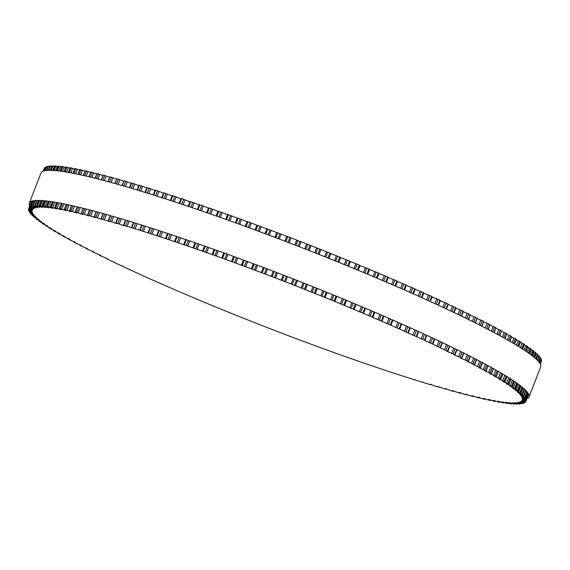 <?xml version="1.0" encoding="UTF-8"?>
<svg xmlns="http://www.w3.org/2000/svg" width="570" height="570" viewBox="0 0 570 570"><rect width="100%" height="100%" fill="white"/><g stroke="black" fill="none" stroke-linecap="round" stroke-linejoin="round"><path stroke-width="0.85" d="M102.828 256.728L107.616 258.794L106.953 258.887A266.625 24.631 -158.8 0 0 108.571 259.671L114.392 262.457A266.625 24.631 -158.8 0 0 116.073 263.255L122.094 266.097A266.625 24.631 -158.8 0 0 123.833 266.91L130.053 269.795A266.625 24.631 -158.8 0 0 131.841 270.622L138.246 273.557A266.625 24.631 -158.8 0 0 140.085 274.391L146.668 277.369A266.625 24.631 -158.8 0 0 148.556 278.217L155.297 281.224A266.625 24.631 -158.8 0 0 157.227 282.079L164.124 285.114A266.625 24.631 -158.8 0 0 166.098 285.976L173.138 289.04A266.625 24.631 -158.8 0 0 175.154 289.909L182.322 292.994A266.625 24.631 -158.8 0 0 184.367 293.871L191.655 296.963A266.625 24.631 -158.8 0 0 193.736 297.839L201.124 300.946A266.625 24.631 -158.8 0 0 203.241 301.829L210.722 304.936A266.625 24.631 -158.8 0 0 212.859 305.819L220.426 308.926A266.625 24.631 -158.8 0 0 222.585 309.809L230.23 312.916A266.625 24.631 -158.8 0 0 232.403 313.792L240.098 316.884A266.625 24.631 -158.8 0 0 242.293 317.761L250.038 320.839A266.625 24.631 -158.8 0 0 252.232 321.708L260.013 324.765A266.625 24.631 -158.8 0 0 262.221 325.627L270.016 328.662A266.625 24.631 -158.8 0 0 272.232 329.517L280.034 332.517A266.625 24.631 -158.8 0 0 282.25 333.365L290.052 336.329A266.625 24.631 -158.8 0 0 292.26 337.162L300.041 340.091A266.625 24.631 -158.8 0 0 302.243 340.917L309.995 343.796A266.625 24.631 -158.8 0 0 312.189 344.608L319.898 347.436A266.625 24.631 -158.8 0 0 322.079 348.234L329.731 351.013A266.625 24.631 -158.8 0 0 331.89 351.79L339.478 354.512A266.625 24.631 -158.8 0 0 341.615 355.274L349.125 357.924A266.625 24.631 -158.8 0 0 351.241 358.673L358.651 361.259A266.625 24.631 -158.8 0 0 360.746 361.986L368.049 364.501A266.625 24.631 -158.8 0 0 370.108 365.206L377.304 367.643A266.625 24.631 -158.8 0 0 379.328 368.327L386.389 370.692A266.625 24.631 -158.8 0 0 388.377 371.348L395.302 373.628A266.625 24.631 -158.8 0 0 397.247 374.262L404.023 376.449A266.625 24.631 -158.8 0 0 405.918 377.062L412.538 379.164A266.625 24.631 -158.8 0 0 414.39 379.741L420.831 381.75A266.625 24.631 -158.8 0 0 422.634 382.306L428.889 384.216A266.625 24.631 -158.8 0 0 430.642 384.743L430.272 384.251L436.705 386.553A266.625 24.631 -158.8 0 0 438.401 387.051L437.903 386.503L444.265 388.754A266.625 24.631 -158.8 0 0 445.897 389.224L445.263 388.619L451.554 390.828A266.625 24.631 -158.8 0 0 453.122 391.262L452.352 390.593L458.558 392.759A266.625 24.631 -158.8 0 0 460.061 393.165L459.149 392.431L465.262 394.54A266.625 24.631 -158.8 0 0 466.702 394.917L465.654 394.119L471.668 396.186A266.625 24.631 -158.8 0 0 473.043 396.528L471.839 395.666L477.76 397.682A266.625 24.631 -158.8 0 0 479.057 397.988L477.71 397.062L483.517 399.021A266.625 24.631 -158.8 0 0 484.749 399.299L483.246 398.309L488.946 400.211A266.625 24.631 -158.8 0 0 490.1 400.453L488.447 399.406L494.033 401.251A266.625 24.631 -158.8 0 0 495.109 401.458L493.299 400.347L498.771 402.135A266.625 24.631 -158.8 0 0 499.769 402.306L497.802 401.123L503.146 402.855A266.625 24.631 -158.8 0 0 504.058 402.997L501.935 401.75L507.15 403.425A266.625 24.631 -158.8 0 0 507.984 403.524L505.704 402.213L510.784 403.824A266.625 24.631 -158.8 0 0 511.539 403.895L509.096 402.52L514.04 404.073A266.625 24.631 -158.8 0 0 514.71 404.101L512.102 402.669L516.912 404.159A266.625 24.631 -158.8 0 0 517.496 404.151L514.731 402.655L519.398 404.08A266.625 24.631 -158.8 0 0 519.897 404.045L516.969 402.484L521.486 403.845A266.625 24.631 -158.8 0 0 521.899 403.767L518.807 402.149L523.182 403.446A266.625 24.631 -158.8 0 0 523.502 403.339L520.253 401.658L524.478 402.89A266.625 24.631 -158.8 0 0 524.714 402.748L521.301 401.002L525.369 402.171A266.625 24.631 -158.8 0 0 525.519 401.993L521.949 400.197L525.868 401.301A266.625 24.631 -158.8 0 0 525.918 401.088L522.191 399.228L525.953 400.275A266.625 24.631 -158.8 0 0 525.918 400.026L522.034 398.109L525.64 399.086A266.625 24.631 -158.8 0 0 525.511 398.808L521.479 396.841L524.92 397.753A266.625 24.631 -158.8 0 0 524.706 397.44L520.517 395.416L523.802 396.264A266.625 24.631 -158.8 0 0 523.502 395.915L519.156 393.841L522.284 394.632A266.625 24.631 -158.8 0 0 521.892 394.248L517.403 392.132L520.367 392.851A266.625 24.631 -158.8 0 0 519.89 392.438L515.251 390.265L518.052 390.927A266.625 24.631 -158.8 0 0 517.489 390.486L512.715 388.27L515.351 388.868A266.625 24.631 -158.8 0 0 514.703 388.391L509.787 386.132L512.266 386.667A266.625 24.631 -158.8 0 0 511.532 386.168L506.474 383.859L508.796 384.337A266.625 24.631 -158.8 0 0 507.977 383.809L502.79 381.458L504.949 381.879A266.625 24.631 -158.8 0 0 504.051 381.323L498.736 378.936L500.738 379.299A266.625 24.631 -158.8 0 0 499.755 378.708L494.318 376.286L496.157 376.592A266.625 24.631 -158.8 0 0 495.095 375.979L489.537 373.521L491.226 373.778A266.625 24.631 -158.8 0 0 490.086 373.136L484.415 370.65L485.946 370.842A266.625 24.631 -158.8 0 0 484.735 370.179L478.95 367.664L480.332 367.807A266.625 24.631 -158.8 0 0 479.042 367.123L473.15 364.572L474.382 364.665A266.625 24.631 -158.8 0 0 473.022 363.959L467.03 361.387L468.113 361.43A266.625 24.631 -158.8 0 0 466.688 360.703L460.596 358.103L461.536 358.103A266.625 24.631 -158.8 0 0 460.047 357.354L453.863 354.74L454.661 354.69A266.625 24.631 -158.8 0 0 453.107 353.92L446.837 351.284L447.5 351.191A266.625 24.631 -158.8 0 0 445.882 350.415L440.061 347.622A266.625 24.631 -158.8 0 0 438.38 346.824L432.359 343.988A266.625 24.631 -158.8 0 0 430.621 343.176L424.401 340.283A266.625 24.631 -158.8 0 0 422.612 339.456L416.207 336.528A266.625 24.631 -158.8 0 0 414.369 335.687L407.785 332.716A266.625 24.631 -158.8 0 0 405.897 331.868L399.157 328.862A266.625 24.631 -158.8 0 0 397.226 328.007L390.329 324.971A266.625 24.631 -158.8 0 0 388.355 324.102L381.316 321.045A266.625 24.631 -158.8 0 0 379.299 320.169L372.132 317.091A266.625 24.631 -158.8 0 0 370.087 316.215L362.798 313.122A266.625 24.631 -158.8 0 0 360.717 312.239L353.329 309.132A266.625 24.631 -158.8 0 0 351.213 308.256L343.731 305.142A266.625 24.631 -158.8 0 0 341.594 304.266L334.02 301.152A266.625 24.631 -158.8 0 0 331.868 300.269L324.223 297.169A266.625 24.631 -158.8 0 0 322.05 296.293L314.355 293.194A266.625 24.631 -158.8 0 0 312.161 292.325L304.416 289.246A266.625 24.631 -158.8 0 0 302.221 288.377L294.441 285.314A266.625 24.631 -158.8 0 0 292.232 284.451L284.437 281.423A266.625 24.631 -158.8 0 0 282.221 280.568L274.419 277.562A266.625 24.631 -158.8 0 0 272.204 276.721L264.402 273.75A266.625 24.631 -158.8 0 0 262.193 272.916L254.412 269.988A266.625 24.631 -158.8 0 0 252.211 269.168L244.459 266.29A266.625 24.631 -158.8 0 0 242.264 265.478L234.555 262.642A266.625 24.631 -158.8 0 0 232.375 261.851L224.722 259.072A266.625 24.631 -158.8 0 0 222.564 258.288L214.976 255.574A266.625 24.631 -158.8 0 0 212.838 254.811L205.328 252.154A266.625 24.631 -158.8 0 0 203.212 251.413L195.795 248.819A266.625 24.631 -158.8 0 0 193.707 248.1L186.397 245.585A266.625 24.631 -158.8 0 0 184.345 244.879L177.149 242.435A266.625 24.631 -158.8 0 0 175.125 241.758L168.065 239.393A266.625 24.631 -158.8 0 0 166.077 238.737L159.151 236.457A266.625 24.631 -158.8 0 0 157.206 235.823L150.43 233.629A266.625 24.631 -158.8 0 0 148.535 233.023L141.916 230.921A266.625 24.631 -158.8 0 0 140.063 230.337L133.622 228.328A266.625 24.631 -158.8 0 0 131.82 227.779L125.564 225.87A266.625 24.631 -158.8 0 0 123.811 225.335L124.182 225.827L117.748 223.533A266.625 24.631 -158.8 0 0 116.052 223.034L116.551 223.583L110.188 221.324A266.625 24.631 -158.8 0 0 108.557 220.854L109.191 221.466L102.899 219.258A266.625 24.631 -158.8 0 0 101.332 218.816L102.101 219.493L95.895 217.327A266.625 24.631 -158.8 0 0 94.392 216.921L95.304 217.655L89.191 215.538A266.625 24.631 -158.8 0 0 87.752 215.161L88.799 215.959L82.785 213.9A266.625 24.631 -158.8 0 0 81.41 213.558L82.614 214.413L76.694 212.403A266.625 24.631 -158.8 0 0 75.397 212.09L76.743 213.016L70.937 211.057A266.625 24.631 -158.8 0 0 69.704 210.786L71.207 211.769L65.507 209.867A266.625 24.631 -158.8 0 0 64.353 209.625L66.006 210.679L60.42 208.834A266.625 24.631 -158.8 0 0 59.344 208.62L61.154 209.739L55.682 207.95A266.625 24.631 -158.8 0 0 54.684 207.779L56.651 208.955L51.307 207.224A266.625 24.631 -158.8 0 0 50.395 207.088L52.518 208.335L47.303 206.661A266.625 24.631 -158.8 0 0 46.469 206.561L48.749 207.865L43.669 206.255A266.625 24.631 -158.8 0 0 42.914 206.19L45.358 207.558L40.413 206.012A266.625 24.631 -158.8 0 0 39.743 205.977L42.351 207.416L37.542 205.927A266.625 24.631 -158.8 0 0 36.957 205.927L39.722 207.43L35.055 206.005A266.625 24.631 -158.8 0 0 34.556 206.041L37.485 207.601L32.967 206.24A266.625 24.631 -158.8 0 0 32.554 206.311L35.646 207.936L31.272 206.639A266.625 24.631 -158.8 0 0 30.951 206.746L34.2 208.428L29.975 207.195A266.625 24.631 -158.8 0 0 29.74 207.338L33.153 209.076L29.077 207.908A266.625 24.631 -158.8 0 0 28.935 208.086L32.504 209.888L28.585 208.784A266.625 24.631 -158.8 0 0 28.536 208.998L32.262 210.85L28.5 209.81A266.625 24.631 -158.8 0 0 28.536 210.059L32.419 211.969L28.813 210.993A266.625 24.631 -158.8 0 0 28.942 211.278L32.974 213.244L29.533 212.332A266.625 24.631 -158.8 0 0 29.747 212.646L33.936 214.669L30.652 213.814A266.625 24.631 -158.8 0 0 30.951 214.163L35.297 216.237L32.169 215.453A266.625 24.631 -158.8 0 0 32.561 215.831L37.05 217.954L34.086 217.234A266.625 24.631 -158.8 0 0 34.563 217.64L39.202 219.813L36.402 219.151A266.625 24.631 -158.8 0 0 36.965 219.6L41.738 221.816L39.102 221.217A266.625 24.631 -158.8 0 0 39.75 221.687L44.667 223.953L42.187 223.412A266.625 24.631 -158.8 0 0 42.921 223.917L47.98 226.219L45.657 225.741A266.625 24.631 -158.8 0 0 46.476 226.276L51.663 228.62L49.505 228.2A266.625 24.631 -158.8 0 0 50.402 228.762L55.718 231.149L53.715 230.786A266.625 24.631 -158.8 0 0 54.699 231.37L60.135 233.793L58.297 233.486A266.625 24.631 -158.8 0 0 59.351 234.099L64.916 236.557L63.227 236.308A266.625 24.631 -158.8 0 0 64.367 236.942L70.039 239.436L68.507 239.236A266.625 24.631 -158.8 0 0 69.718 239.899L75.504 242.421L74.121 242.279A266.625 24.631 -158.8 0 0 75.411 242.963L81.303 245.513L80.071 245.413A266.625 24.631 -158.8 0 0 81.432 246.126L87.424 248.698L86.341 248.655A266.625 24.631 -158.8 0 0 87.766 249.382L93.858 251.976L92.917 251.983A266.625 24.631 -158.8 0 0 94.406 252.724L100.591 255.346L99.793 255.396A266.625 24.631 -158.8 0 0 101.346 256.158L102.828 256.728M541.407 361.223L541.414 361.216A266.625 24.631 -158.8 0 0 541.464 361.002L541.244 360.853M541.5 360.197L540.132 363.71L541.5 360.19A266.625 24.631 -158.8 0 0 541.464 359.941L540.944 359.649M541.187 359.007L539.655 362.947L541.187 359.007A266.625 24.631 -158.8 0 0 541.058 358.722L540.232 358.302M540.46 357.696L540.467 357.668A266.625 24.631 -158.8 0 0 540.253 357.354L539.12 356.82M539.334 356.214L539.348 356.186A266.625 24.631 -158.8 0 0 539.049 355.837L537.61 355.188M536.114 359.036L537.831 354.547A266.625 24.631 -158.8 0 0 537.439 354.17L535.7 353.414M535.893 352.816L535.914 352.766A266.625 24.631 -158.8 0 0 535.437 352.36L533.399 351.498M533.577 350.899L533.598 350.849A266.625 24.631 -158.8 0 0 533.036 350.4L530.713 349.439M530.877 348.847L530.898 348.783A266.625 24.631 -158.8 0 0 530.25 348.313L527.642 347.244M527.784 346.66L527.813 346.589A266.625 24.631 -158.8 0 0 527.079 346.083L524.186 344.914M524.307 344.337L524.343 344.259A266.625 24.631 -158.8 0 0 523.524 343.724L520.36 342.456M520.46 341.886L520.495 341.801A266.625 24.631 -158.8 0 0 519.598 341.238L516.171 339.87M516.249 339.307L516.285 339.214A266.625 24.631 -158.8 0 0 515.301 338.63L511.618 337.169M509.986 341.373L511.703 336.514A266.625 24.631 -158.8 0 0 510.649 335.901L506.709 334.348M505.07 338.573L506.773 333.692A266.625 24.631 -158.8 0 0 505.633 333.058L501.457 331.419M499.812 335.666L501.493 330.764A266.625 24.631 -158.8 0 0 500.282 330.101L495.872 328.377M494.211 332.652L495.879 327.721A266.625 24.631 -158.8 0 0 494.589 327.038L489.958 325.235M488.291 329.531L489.929 324.587A266.625 24.631 -158.8 0 0 488.568 323.874L483.723 321.993M482.049 326.318L483.659 321.345A266.625 24.631 -158.8 0 0 482.234 320.618L477.183 318.666M475.494 323.005L477.083 318.017A266.625 24.631 -158.8 0 0 475.594 317.276L470.343 315.246M468.647 319.613L470.207 314.604A266.625 24.631 -158.8 0 0 468.654 313.842L463.218 311.747M461.515 316.136L463.382 311.327L463.047 311.113A266.625 24.631 -158.8 0 0 461.429 310.329L455.815 308.171M454.105 312.581L455.972 307.772L455.608 307.543A266.625 24.631 -158.8 0 0 453.927 306.745L448.155 304.53M448.084 304.131L447.906 303.903A266.625 24.631 -158.8 0 0 446.168 303.09L440.24 300.825M440.19 300.447L439.947 300.205A266.625 24.631 -158.8 0 0 438.159 299.378L432.089 297.055M432.053 296.714L431.754 296.443A266.625 24.631 -158.8 0 0 429.915 295.609L423.717 293.244M423.695 292.923L423.332 292.631A266.625 24.631 -158.8 0 0 421.444 291.783L415.131 289.382M415.117 289.09L414.703 288.776A266.625 24.631 -158.8 0 0 412.773 287.921L406.346 285.477M406.346 285.214L405.876 284.886A266.625 24.631 -158.8 0 0 403.902 284.024L397.383 281.544M397.39 281.309L396.863 280.96A266.625 24.631 -158.8 0 0 394.846 280.091L388.248 277.583M388.263 277.376L387.678 277.006A266.625 24.631 -158.8 0 0 385.634 276.129L378.964 273.607M378.986 273.422L378.345 273.037A266.625 24.631 -158.8 0 0 376.264 272.161L369.538 269.61M367.707 274.248L369.609 269.446L368.876 269.054A266.625 24.631 -158.8 0 0 366.759 268.171L359.998 265.613M360.048 265.47L358.181 270.287L360.048 265.47L359.278 265.064A266.625 24.631 -158.8 0 0 357.141 264.181L350.343 261.616M350.386 261.495L348.519 266.304L350.386 261.495L349.574 261.074A266.625 24.631 -158.8 0 0 347.415 260.191L340.596 257.619M340.632 257.533L338.765 262.335L340.632 257.533L339.77 257.084A266.625 24.631 -158.8 0 0 337.597 256.208L330.771 253.636M330.799 253.572L328.933 258.381L330.799 253.572L329.902 253.116A266.625 24.631 -158.8 0 0 327.707 252.239L319.962 249.161A266.625 24.631 -158.8 0 0 317.768 248.292L309.987 245.235A266.625 24.631 -158.8 0 0 307.779 244.373L299.984 241.338A266.625 24.631 -158.8 0 0 297.768 240.483L289.966 237.483A266.625 24.631 -158.8 0 0 287.75 236.636L286.717 236.343L284.858 241.146L286.717 236.343M286.71 236.372L279.948 233.671A266.625 24.631 -158.8 0 0 277.74 232.838L276.749 232.56L274.89 237.362L276.749 232.56M276.728 232.61L269.959 229.91A266.625 24.631 -158.8 0 0 267.757 229.083L266.803 228.827L264.95 233.636L266.803 228.827M266.774 228.905L260.006 226.205A266.625 24.631 -158.8 0 0 257.811 225.392L256.906 225.15L255.054 229.966L256.906 225.15M256.863 225.257L250.102 222.564A266.625 24.631 -158.8 0 0 247.921 221.766L247.059 221.538L245.214 226.361L247.059 221.538M247.01 221.673L240.269 218.987A266.625 24.631 -158.8 0 0 238.11 218.21L237.284 217.996L235.446 222.82M237.227 218.153L230.522 215.489A266.625 24.631 -158.8 0 0 228.385 214.726L227.63 214.577M227.53 214.712L220.875 212.076A266.625 24.631 -158.8 0 0 218.759 211.328L218.061 211.199M217.94 211.356L211.349 208.741A266.625 24.631 -158.8 0 0 209.254 208.014L208.606 207.908M208.463 208.079L201.951 205.499A266.625 24.631 -158.8 0 0 199.892 204.794L199.293 204.708M199.13 204.901L192.696 202.357A266.625 24.631 -158.8 0 0 190.672 201.673L190.052 201.531L188.186 206.347M189.945 201.816L183.611 199.308A266.625 24.631 -158.8 0 0 181.623 198.652L181.039 198.524L179.172 203.34M180.925 198.83L174.698 196.372A266.625 24.631 -158.8 0 0 172.753 195.738L172.204 195.624L170.337 200.441M172.083 195.952L165.977 193.551A266.625 24.631 -158.8 0 0 164.082 192.938L163.569 192.838L161.702 197.655M163.433 193.187L157.463 190.836A266.625 24.631 -158.8 0 0 155.61 190.259L155.14 190.166L153.273 194.976M154.997 190.537L149.169 188.25A266.625 24.631 -158.8 0 0 147.366 187.694L146.932 187.615L145.065 192.425M146.775 188.007L141.111 185.784A266.625 24.631 -158.8 0 0 139.358 185.257L138.952 185.186L137.092 189.995M138.795 185.599L133.294 183.447A266.625 24.631 -158.8 0 0 131.599 182.949L131.228 182.885L129.362 187.694M131.057 183.319L125.735 181.246A266.625 24.631 -158.8 0 0 124.103 180.775L121.902 185.528M123.583 181.174L118.446 179.172A266.625 24.631 -158.8 0 0 116.879 178.738L114.705 183.49M116.387 179.165L111.442 177.242A266.625 24.631 -158.8 0 0 109.939 176.835L107.801 181.595M109.468 177.291L104.737 175.46A266.625 24.631 -158.8 0 0 103.298 175.083L101.189 179.842M102.849 175.56L98.332 173.814A266.625 24.631 -158.8 0 0 96.957 173.472L94.884 178.232M96.537 173.971L92.24 172.318A266.625 24.631 -158.8 0 0 90.944 172.012L88.892 176.764M90.537 172.532L86.483 170.979A266.625 24.631 -158.8 0 0 85.251 170.701L83.234 175.446M84.866 171.235L81.054 169.789A266.625 24.631 -158.8 0 0 79.9 169.547L79.864 169.639M79.529 170.095L75.967 168.749A266.625 24.631 -158.8 0 0 74.891 168.542L74.855 168.627M74.535 169.112L71.229 167.865A266.625 24.631 -158.8 0 0 70.231 167.694L70.203 167.772M69.896 168.278L66.854 167.145A266.625 24.631 -158.8 0 0 65.942 167.003L65.913 167.081M65.621 167.601L62.85 166.575A266.625 24.631 -158.8 0 0 62.016 166.476L61.988 166.54M61.71 167.081L59.216 166.176A266.625 24.631 -158.8 0 0 58.461 166.105L58.439 166.162M58.169 166.718L55.96 165.927A266.625 24.631 -158.8 0 0 55.29 165.899L55.269 165.948M55.005 166.511L53.088 165.841A266.625 24.631 -158.8 0 0 52.504 165.849L52.49 165.891M52.233 166.469L50.602 165.92A266.625 24.631 -158.8 0 0 50.103 165.956L48.372 170.373L50.103 165.956M49.846 166.583L48.514 166.155A266.625 24.631 -158.8 0 0 48.101 166.233L48.094 166.262M47.852 166.853L46.818 166.554A266.625 24.631 -158.8 0 0 46.498 166.661L46.491 166.682M46.248 167.295L45.522 167.11A266.625 24.631 -158.8 0 0 45.287 167.252L43.84 170.986L45.287 167.259M45.037 167.901L44.631 167.829A266.625 24.631 -158.8 0 0 44.481 168.008L43.256 171.178L44.481 168.008M44.218 168.691L43.156 171.214L44.132 168.699M529.031 396.948L540.688 366.88A268 24.752 -158.8 0 0 391.134 284.188A268 24.752 -158.8 0 0 114.819 183.519A268 24.752 -158.8 0 0 40.969 173.052L29.312 203.119A268 24.752 21.2 0 1 103.156 213.586A268 24.752 21.2 0 1 379.47 314.248A268 24.752 21.2 0 1 529.031 396.948A268 24.752 21.2 0 1 526.844 398.786M29.69 205.948A268 24.752 21.2 0 1 29.312 203.119M445.975 389.096L446.111 388.74M453.136 391.113L453.285 390.735M460.019 392.986L460.168 392.602M466.602 394.725L466.759 394.319M472.879 396.307L473.036 395.894M478.836 397.746L479 397.319M484.464 399.036L484.635 398.594M489.765 400.176L489.936 399.72M494.717 401.159L494.895 400.696M499.313 401.985L499.498 401.508M503.552 402.655L503.738 402.171M507.421 403.161L507.606 402.676M510.92 403.517L511.112 403.019M514.033 403.703L514.233 403.204M517.51 404.109L517.738 403.524M516.769 403.738L516.969 403.232M520.154 403.418L519.918 404.03L520.139 403.41M519.113 403.61L519.313 403.097M521.906 403.738L522.141 403.14L521.913 403.76M521.073 403.325L521.272 402.805M523.509 403.318L523.752 402.705L523.517 403.332M522.626 402.876L522.825 402.356M523.787 402.27L523.987 401.75M525.519 401.993L525.782 401.309L525.519 401.993M524.55 401.501L524.749 400.981M525.868 401.301L528.654 394.112L525.868 401.301M540.31 364.052L541.414 361.216L540.31 364.052M525.918 401.088L528.639 394.077M540.296 364.016L541.464 361.002M524.906 400.582L525.105 400.062M525.953 400.275L528.476 393.77L525.953 400.275M525.918 400.026L528.397 393.635M540.054 363.575L541.464 359.941M524.863 399.506L525.07 398.972M525.64 399.086L527.998 393.008L525.64 399.1M525.511 398.808L527.849 392.794M539.505 362.734L541.058 358.722M524.414 398.28L524.628 397.732M527.186 391.932L524.927 397.767L527.179 391.925M538.842 361.865L540.467 357.668L538.85 361.872M524.706 397.44L526.951 391.654M538.614 361.594L540.253 357.354M523.574 396.898L526.01 390.614M523.802 396.264L525.996 390.6M537.66 360.539L539.348 356.186M523.502 395.915L525.683 390.279M537.346 360.219L539.049 355.837M522.327 395.373L524.678 389.303M536.341 359.243L537.873 355.288M522.284 394.632L524.436 389.082M536.092 359.014L537.831 354.547M521.892 394.248L524.037 388.719M535.7 358.658L537.439 354.17M520.681 393.699L522.975 387.792M534.632 357.725L536.228 353.614M520.367 392.851L522.49 387.379M534.147 357.319L535.914 352.766M519.89 392.438L522.006 386.98M533.663 356.92L535.437 352.36M518.643 391.875L520.887 386.089M532.551 356.029L534.19 351.797M518.052 390.927L520.154 385.512M531.81 355.452L533.598 350.849M517.489 390.486L519.584 385.085M531.247 355.024L533.036 350.4M516.213 389.916L518.429 384.223M530.086 354.155L531.76 349.838M515.351 388.868L517.432 383.503M529.095 353.436L530.898 348.783M514.703 388.391L516.783 383.033M528.44 352.972L530.25 348.313M513.399 387.821L515.579 382.192M527.243 352.132L528.946 347.736M512.266 386.667L514.332 381.337M525.989 351.277L527.813 346.589M511.532 386.168L513.591 380.838M525.255 350.778L527.079 346.083M510.2 385.584L512.359 380.019M524.015 349.959L525.747 345.506M508.796 384.337L510.848 379.036M522.512 348.975L524.343 344.259M507.977 383.809L510.029 378.509M521.692 348.448L523.524 343.724M506.623 383.225L508.761 377.703M520.424 347.643L522.17 343.14M504.949 381.879L506.994 376.606M518.657 346.539L520.495 341.801M504.051 381.323L506.096 376.05M517.752 345.983L519.598 341.238M502.669 380.739L504.799 375.252M516.456 345.192L518.216 340.653M500.738 379.299L502.776 374.041M514.432 343.981L516.285 339.214M499.755 378.708L501.792 373.457M513.456 343.397L515.301 338.63M498.358 378.124L500.467 372.68M512.131 342.613L513.905 338.038M496.157 376.592L498.194 371.355M509.851 341.295L511.703 336.514M495.095 375.979L497.133 370.742M508.789 340.682L510.649 335.901M493.684 375.395L495.786 369.973M507.443 339.912L509.231 335.31M491.226 373.778L493.257 368.548M504.913 338.487L506.773 333.692M490.086 373.136L492.117 367.914M503.773 337.853L505.633 333.058M488.654 372.545L490.749 367.151M502.405 337.091L504.201 332.467M485.946 370.842L487.97 365.626M499.626 335.566L501.493 330.764M484.735 370.179L486.759 364.971M498.415 334.911L500.282 330.101M483.289 369.595L485.369 364.223M497.033 334.163L498.836 329.51M480.332 367.807L482.348 362.606M494.005 332.538L495.879 327.721M479.042 367.123L481.059 361.921M492.722 331.854L494.589 327.038M477.589 366.531L479.662 361.18M491.319 331.12L493.136 326.453M474.382 364.665L476.399 359.471M488.055 329.41L489.929 324.587M473.022 363.959L475.038 358.765M486.702 328.705L488.568 323.874M471.561 363.375L473.627 358.038M485.291 327.978L487.108 323.297M468.113 361.43L470.129 356.243M481.785 326.183L483.659 321.345M466.688 360.703L468.697 355.516M480.36 325.456L482.234 320.618M465.213 360.119L467.279 354.796M478.943 324.736L480.759 320.041M461.536 358.103L463.545 352.923M475.209 322.862L477.083 318.017M460.047 357.354L462.056 352.174M473.713 322.114L475.594 317.276M458.565 356.777L460.624 351.469M472.288 321.409L474.112 316.699M454.661 354.69L456.67 349.517M468.326 319.457L470.207 314.604M453.107 353.92L455.109 348.755M466.773 318.687L468.654 313.842M451.625 353.35L453.684 348.056M465.341 317.989L467.172 313.272M447.5 351.191L449.502 346.026M461.166 315.965L463.047 311.113M445.882 350.415L447.885 345.249M459.541 315.182L461.429 310.329M444.401 349.845L446.453 344.558M458.109 314.498L459.947 309.767M440.061 347.622L442.064 342.463M453.72 312.403L455.608 307.543M438.38 346.824L440.382 341.665M452.046 311.605L453.927 306.745M436.905 346.268L438.95 340.988M450.614 310.928L452.452 306.19M432.359 343.988L434.354 338.829M446.018 308.769L447.906 303.903M430.621 343.176L432.623 338.017M444.279 307.957L446.168 303.09M429.153 342.627L431.198 337.355M442.854 307.294L444.7 302.542M424.401 340.283L426.403 335.132M438.059 305.071L439.947 300.205M422.612 339.456L424.607 334.305M436.271 304.245L438.159 299.378M421.152 338.922L423.189 333.657M434.853 303.596L436.698 298.837M416.207 336.528L418.202 331.377M429.866 301.316L431.754 296.443M414.369 335.687L416.364 330.543M428.027 300.476L429.915 295.609M412.915 335.16L414.953 329.902M426.617 299.841L428.462 295.075M407.785 332.716L409.787 327.572M421.444 297.512L423.332 292.631M405.897 331.868L407.892 326.724M419.556 296.664L421.444 291.783M404.458 331.348L406.495 326.097M418.159 296.037L420.005 291.27M399.157 328.862L401.152 323.717M412.815 293.657L414.703 288.776M397.226 328.007L399.221 322.862M410.877 292.802L412.773 287.921M395.801 327.501L397.832 322.25M409.495 292.189L411.348 287.415M390.329 324.971L392.324 319.827M403.98 289.767L405.876 284.886M388.355 324.102L390.343 318.965M402.007 288.905L403.902 284.024M386.945 323.61L388.975 318.366M400.639 288.306L402.491 283.525M381.316 321.045L383.311 315.901M394.967 285.841L396.863 280.96M379.299 320.169L381.294 315.032M392.958 284.971L394.846 280.091M377.91 319.692L379.948 314.455M391.604 284.387L393.457 279.606M372.132 317.091L374.127 311.954M385.79 281.894L387.678 277.006M370.087 316.215L372.075 311.078M383.738 281.017L385.634 276.129M368.719 315.752L370.749 310.515M382.413 280.454L384.266 275.666M362.798 313.122L364.793 307.985M376.449 277.925L378.345 273.037M360.717 312.239L362.712 307.109M374.369 277.041L376.264 272.161M359.378 311.79L361.409 306.553M373.065 276.493L374.925 271.705M354.034 309.489L356.043 304.309M353.329 309.132L355.317 304.002M366.98 273.942L368.876 269.054M351.213 308.256L353.208 303.119M364.864 273.059L366.759 268.171M349.902 307.821L351.925 302.592M363.589 272.524L365.448 267.736M344.487 305.527L346.496 300.333M343.731 305.142L345.719 300.012M357.383 269.952L359.278 265.064M341.594 304.266L343.582 299.129M355.245 269.068L357.141 264.181M340.304 303.846L342.335 298.616M353.991 268.555L355.851 263.76M336.863 296.371L334.839 301.58L336.841 296.364M334.02 301.152L336.015 296.022M347.671 265.962L349.574 261.074M331.868 300.269L333.856 295.139M345.52 265.079L347.415 260.191M330.607 299.87L332.638 294.647M344.294 264.58L346.154 259.792M325.078 297.597L327.094 292.396L325.085 297.611M324.223 297.169L326.218 292.04M337.875 261.979L339.77 257.084M322.05 296.293L324.038 291.163M335.702 261.096L337.597 256.208M320.825 295.908L322.848 290.679M334.512 260.618L336.371 255.823M315.253 293.643L317.269 288.441L315.253 293.657M314.355 293.194L316.343 288.071M327.999 258.003L329.902 253.116M312.161 292.325L314.156 287.195M325.812 257.134L327.707 252.239M310.971 291.954L312.994 286.731M324.658 256.671L326.517 251.876M305.363 289.717L307.38 284.501L305.363 289.724M320.91 249.639L319.043 254.441L320.903 249.646M304.416 289.246L306.411 284.117M318.067 254.056L319.962 249.161M302.221 288.377L304.209 283.247M315.865 253.187L317.768 248.292M301.06 288.028L303.09 282.805M314.747 252.745L316.607 247.943M295.424 285.812L297.447 280.59L295.424 285.812M309.111 250.529L310.971 245.727L309.111 250.529M294.441 285.314L296.429 280.191M308.092 250.123L309.987 245.235M292.232 284.451L294.22 279.321M305.883 249.261L307.779 244.373M291.113 284.124L293.144 278.901M304.8 248.841L306.66 244.046M285.463 281.929L287.487 276.707M299.15 246.646L301.01 241.844M284.437 281.423L286.425 276.293M298.082 246.233L299.984 241.338M282.221 280.568L284.209 275.438M295.873 245.378L297.768 240.483M281.145 280.262L283.169 275.039M294.833 244.972L296.692 240.177M275.488 278.082L277.512 272.859M289.175 242.799L291.035 238.004M274.419 277.562L276.407 272.439M288.064 242.371L289.966 237.483M272.204 276.721L274.191 271.591M285.855 241.53L287.75 236.636M271.17 276.429L273.194 271.206L271.17 276.429M265.513 274.284L267.544 269.061M279.2 238.994L281.06 234.199M264.402 273.75L266.397 268.627M278.053 238.559L279.948 233.671M262.193 272.916L264.181 267.786M275.844 237.726L277.74 232.838M261.21 272.638L263.226 267.43L261.203 272.645M255.56 270.529L257.59 265.307M269.247 235.246L271.106 230.451M254.412 269.988L256.4 264.865M268.064 234.797L269.959 229.91M252.211 269.168L254.199 264.038M265.862 233.978L267.757 229.083M251.27 268.905L253.287 263.696L251.256 268.912M245.642 266.838L247.672 261.609M259.329 231.548L261.188 226.753M244.459 266.29L246.447 261.16M258.11 231.092L260.006 226.205M242.264 265.478L244.252 260.347M255.916 230.287L257.811 225.392M241.374 265.221L243.39 260.027L241.359 265.235M235.773 263.205L237.804 257.975M249.461 227.915L251.32 223.119M234.555 262.642L236.543 257.512M248.207 227.451L250.102 222.564M232.375 261.851L234.37 256.721M246.026 226.653L247.921 221.766M231.541 261.609L233.55 256.422M225.977 259.635L228 254.405M239.664 224.345L241.523 219.557M224.722 259.072L226.71 253.942M238.374 223.875L240.269 218.987M222.564 258.288L224.552 253.158M236.215 223.098L238.11 218.21M221.773 258.067L223.789 252.881M216.258 256.144L218.289 250.914M229.945 220.846L231.805 216.059M214.976 255.574L216.963 250.437M228.627 220.376L230.522 215.489M212.838 254.811L214.826 249.674M226.489 219.614L228.385 214.726M206.639 252.731L208.67 247.494M220.334 217.434L222.186 212.646M205.328 252.154L207.323 247.017M218.98 216.956L220.875 212.076M203.212 251.413L205.207 246.276M216.864 216.215L218.759 211.328M197.135 249.404L199.165 244.167M210.829 214.106L212.681 209.318M195.795 248.819L197.79 243.682M209.454 213.622L211.349 208.741M193.707 248.1L195.702 242.963M207.366 212.902L209.254 208.014M187.765 246.169L189.796 240.925M201.459 210.864L203.312 206.084M186.397 245.585L188.392 240.44M200.056 210.38L201.951 205.499M184.345 244.879L186.34 239.735M197.997 209.674L199.892 204.794M178.531 243.027L180.569 237.776M192.233 207.715L194.078 202.941M177.149 242.435L179.144 237.298M190.808 207.231L192.696 202.357M175.125 241.758L177.12 236.614M188.784 206.554L190.672 201.673M169.468 239.984L171.506 234.733M183.162 204.666L185.015 199.899M168.065 239.393L170.06 234.249M181.716 204.188L183.611 199.308M166.077 238.737L168.072 233.593M179.735 203.526L181.623 198.652M160.569 237.049L162.614 231.791M174.27 201.73L176.116 196.964M159.151 236.457L161.146 231.306M172.81 201.246L174.698 196.372M157.206 235.823L159.201 230.672M170.865 200.612L172.753 195.738M151.869 234.22L153.907 228.955M165.571 198.894L167.416 194.135M150.43 233.629L152.425 228.477M164.089 198.417L165.977 193.551M148.535 233.023L150.53 227.872M162.186 197.811L164.082 192.938M143.369 231.506L145.414 226.24M157.071 196.18L158.916 191.427M141.916 230.921L143.918 225.77M155.574 195.702L157.463 190.836M140.063 230.337L142.065 225.186M153.722 195.118L155.61 190.259M135.083 228.919L137.128 223.639M148.791 193.579L150.63 188.834M133.622 228.328L135.624 223.169M147.281 193.109L149.169 188.25M131.82 227.779L133.822 222.614M145.485 192.553L147.366 187.694M127.032 226.447L129.077 221.16M140.74 191.1L142.578 186.369M125.564 225.87L127.566 220.704M139.222 190.644L141.111 185.784M123.811 225.335L125.813 220.177M137.477 190.109L139.358 185.257M119.223 224.11L121.275 218.816M132.931 188.748L134.769 184.024M117.748 223.533L119.75 218.36M131.406 188.299L133.294 183.447M116.052 223.034L118.061 217.861M129.718 187.801L131.599 182.949M111.663 221.901L113.722 216.593M125.386 186.533L127.21 181.816M110.188 221.324L112.197 216.151M123.854 186.091L125.735 181.246M108.557 220.854L110.559 215.681M122.222 185.62L124.103 180.775M104.381 219.828L106.448 214.505M118.104 184.445L119.928 179.742M102.899 219.258L104.909 214.078M116.572 184.01L118.446 179.172M101.332 218.816L103.341 213.636M114.998 183.576L116.879 178.738M97.377 217.89L99.444 212.56M111.107 182.493L112.924 177.804M95.895 217.327L97.912 212.14M109.568 182.079L111.442 177.242M94.392 216.921L96.401 211.727M108.065 181.666L109.939 176.835M90.666 216.094L92.739 210.743M104.396 180.683L106.212 176.009M89.191 215.538L91.207 210.344M102.864 180.277L104.737 175.46M87.752 215.161L89.768 209.967M101.424 179.899L103.298 175.083M84.253 214.441L86.334 209.076M97.997 179.016L99.8 174.363M82.785 213.9L84.802 208.691M96.465 178.631L98.332 173.814M81.41 213.558L83.434 208.342M95.09 178.282L96.957 173.472M78.154 212.938L80.242 207.558M91.905 177.491L93.701 172.86M76.694 212.403L78.724 207.181M90.381 177.12L92.24 172.318M75.397 212.09L77.42 206.874M89.084 176.807L90.944 172.012M72.383 211.584L74.478 206.176M86.141 176.116L87.93 171.499M70.937 211.057L72.96 205.827M84.624 175.767L86.483 170.979M69.704 210.786L71.735 205.549M83.398 175.489L85.251 170.701M66.939 210.38L69.048 204.951M80.705 174.883L82.486 170.302M65.507 209.867L67.538 204.623M79.201 174.555L81.054 169.789M64.353 209.625L66.391 204.373M78.047 174.313L79.9 169.547M61.838 209.333L63.961 203.868M75.618 173.807L77.385 169.247M60.42 208.834L62.458 203.568M74.121 173.501L75.967 168.749M59.344 208.62L61.389 203.355M73.046 173.294L74.891 168.542M57.086 208.435L59.223 202.934M70.88 172.874L72.632 168.357M55.682 207.95L57.734 202.663M69.398 172.603L71.229 167.865M54.684 207.779L56.736 202.485M68.4 172.425L70.231 167.694M52.689 207.701L54.841 202.158M66.505 172.097L68.243 167.616M51.307 207.224L53.373 201.915M65.03 171.855L66.854 167.145M50.395 207.088L52.454 201.766M64.118 171.705L65.942 167.003M48.664 207.124L50.837 201.523M62.493 171.463L64.211 167.038M47.303 206.661L49.376 201.317M61.033 171.257L62.85 166.575M46.469 206.561L48.543 201.21M60.199 171.142L62.016 166.476M45.002 206.703L47.196 201.039M58.86 170.979L60.548 166.618M43.669 206.255L45.757 200.875M57.413 170.815L59.216 166.176M42.914 206.19L45.009 200.797M56.665 170.736L58.461 166.105M41.717 206.44L43.947 200.697M55.611 170.637L57.264 166.355M40.413 206.012L42.515 200.576M54.179 170.516L55.96 165.927M39.743 205.977L41.852 200.533M53.516 170.473L55.29 165.899M38.817 206.34L41.09 200.49M52.746 170.43L54.364 166.255M37.542 205.927L39.672 200.426M51.329 170.366L53.088 165.841M36.957 205.927L39.095 200.412L36.922 205.941M50.758 170.352L52.504 165.849M36.302 206.397L38.625 200.405M50.288 170.345L51.849 166.319M35.055 206.005L37.221 200.419M48.885 170.352L50.602 165.92M34.556 206.041L36.736 200.433L34.535 206.055M34.179 206.618L36.58 200.441M48.236 170.373L49.725 166.533M32.967 206.24L35.183 200.526M46.84 170.466L48.514 166.155M32.554 206.311L34.784 200.569L32.54 206.326M46.448 170.508L48.101 166.233L46.434 170.508M32.454 206.995L32.668 206.433M31.272 206.639L33.559 200.74M45.215 170.672L46.818 166.554M30.951 206.746L33.26 200.79M44.916 170.729L46.498 166.661L44.909 170.729M31.122 207.53L31.329 206.995M29.975 207.195L32.376 200.996M44.04 170.929L45.522 167.11M32.176 201.053L29.74 207.345L32.184 201.046M30.189 208.228L30.388 207.701M29.077 207.908L31.678 201.21M43.341 171.15L44.631 167.829M28.935 208.086L31.592 201.246L28.935 208.093M29.654 209.083L29.854 208.556M28.593 208.777L31.5 201.274L28.585 208.784M29.526 210.088L29.726 209.568M28.507 209.803L28.756 209.154L28.5 209.803M29.797 211.249L29.996 210.736M30.466 212.567L30.666 212.047M31.542 214.035L31.735 213.515M30.666 213.786L30.894 213.187L30.645 213.793M33.01 215.645L33.21 215.132M32.39 214.812L32.155 215.424L32.419 214.819M34.877 217.398L35.069 216.899M34.107 217.184L34.335 216.6M37.136 219.3L37.328 218.802M39.786 221.338L39.978 220.846M42.821 223.511L43.007 223.027M46.234 225.82L46.419 225.342M50.025 228.257L50.21 227.786M54.186 230.814L54.364 230.358M58.703 233.493L58.874 233.052M63.576 236.286L63.747 235.859M68.799 239.201L68.963 238.773M74.356 242.214L74.52 241.801M80.249 245.328L80.398 244.929M86.455 248.541L86.604 248.157M92.974 251.847L93.117 251.477M99.786 255.239L99.921 254.883M106.618 258.673L106.782 258.253M114.028 262.228L114.185 261.829M121.702 265.855L121.845 265.47M129.618 269.539L129.761 269.175M414.86 379.834L415.003 379.463M423.068 382.385L423.225 381.993M431.048 384.814L431.205 384.401M438.772 387.116L438.943 386.681M446.239 389.281L446.417 388.826M453.435 391.305L453.613 390.835M460.339 393.2L460.532 392.709M466.958 394.946L467.151 394.44M473.264 396.549L473.463 396.029M479.256 398.003L479.463 397.468M484.92 399.306L485.134 398.765M490.257 400.461L490.471 399.905M495.245 401.458L495.465 400.888M499.876 402.306L500.104 401.722M504.151 402.99L504.379 402.399M508.062 403.517L508.29 402.919M511.596 403.888L511.832 403.282M514.76 404.094L514.995 403.489M517.532 404.144L517.767 403.531M537.667 360.554L539.355 356.207M522.298 394.661L524.457 389.096M520.389 392.887L522.519 387.401M534.176 357.34L535.935 352.809M518.087 390.977L520.189 385.548M531.853 355.481L533.634 350.892M515.394 388.918L517.482 383.539M529.145 353.471L530.941 348.84M512.323 386.731L514.397 381.38M526.053 351.32L527.87 346.653M508.868 384.415L510.934 379.093M522.59 349.025L524.414 344.33M505.034 381.964L507.093 376.663M518.757 346.603L520.581 341.886M500.838 379.392L502.89 374.112M514.553 344.045L516.392 339.314M496.285 376.699L498.33 371.433M491.376 373.892L493.413 368.633M486.117 370.977L488.148 365.726M480.524 367.949L482.555 362.712M474.603 364.821L476.627 359.592M468.362 361.601L470.385 356.378M461.814 358.288L463.838 353.065M454.967 354.889L456.99 349.674M447.835 351.405L449.851 346.197M440.425 347.857L442.448 342.641M432.751 344.23L434.775 339.022M446.431 308.961L448.298 304.145M424.835 340.546L426.852 335.338M438.508 305.278L440.382 300.461M416.677 336.799L418.694 331.597M430.35 301.537L432.224 296.721M408.291 333.008L410.307 327.807M421.971 297.747L423.838 292.923M399.698 329.168L401.715 323.967M413.371 293.906L415.245 289.09M390.906 325.292L392.922 320.091M404.586 290.03L406.453 285.214M381.928 321.387L383.952 316.179M395.608 286.119L397.475 281.302M372.787 317.447L374.803 312.246M386.467 282.186L388.334 277.369M363.496 313.493L365.512 308.292M377.169 278.231L379.043 273.415M354.063 309.524L356.079 304.323M367.736 274.263L369.609 269.446M344.501 305.556L346.524 300.347M231.513 261.623L233.529 256.415M221.737 258.082L223.754 252.873M235.417 222.813L237.284 217.996M212.054 254.612L214.071 249.411M225.734 219.343L227.601 214.534M202.471 251.228L204.488 246.026M216.151 215.966L218.018 211.149M193.009 247.929L195.026 242.727M206.689 212.667L208.556 207.851M183.683 244.722L185.699 239.521M197.363 209.461L199.229 204.644M174.505 241.616L176.522 236.415M165.492 238.609L167.509 233.401M156.657 235.709L158.681 230.501M148.022 232.916L150.038 227.715M139.593 230.244L141.609 225.043M131.385 227.694L133.401 222.485M123.405 225.271L125.428 220.056M115.682 222.97L117.705 217.754M108.215 220.804L110.238 215.588M101.018 218.773L103.049 213.551M94.114 216.885L96.138 211.655M87.495 215.139L89.526 209.903M81.189 213.536L83.22 208.292M75.197 212.076L77.235 206.825M69.533 210.772L71.571 205.513M64.196 209.625L66.248 204.345M77.905 174.285L79.743 169.539M59.209 208.62L61.268 203.326M72.924 173.266L74.755 168.542M54.578 207.779L56.637 202.464M68.3 172.404L70.124 167.694M50.302 207.095L52.369 201.759M64.032 171.691L65.849 167.01M46.391 206.568L48.471 201.196M60.135 171.135L61.938 166.483M42.857 206.197L44.952 200.79M56.615 170.729L58.404 166.112M39.693 205.991L41.817 200.533M53.473 170.466L55.24 165.906M50.723 170.352L52.468 165.856M30.937 206.753L33.252 200.79M34.065 217.191L34.3 216.586M36.366 219.108L36.601 218.502M39.059 221.16L39.287 220.561M42.13 223.347L42.358 222.756M45.586 225.67L45.814 225.086M49.419 228.114L49.64 227.544M53.608 230.686L53.829 230.13M58.169 233.379L58.382 232.831M63.078 236.187L63.291 235.652M68.336 239.108L68.543 238.581M73.929 242.136L74.129 241.623M79.85 245.257L80.042 244.765M86.091 248.484L86.277 248.007M92.639 251.797L92.817 251.334M99.486 255.196L99.657 254.754"/></g></svg>
